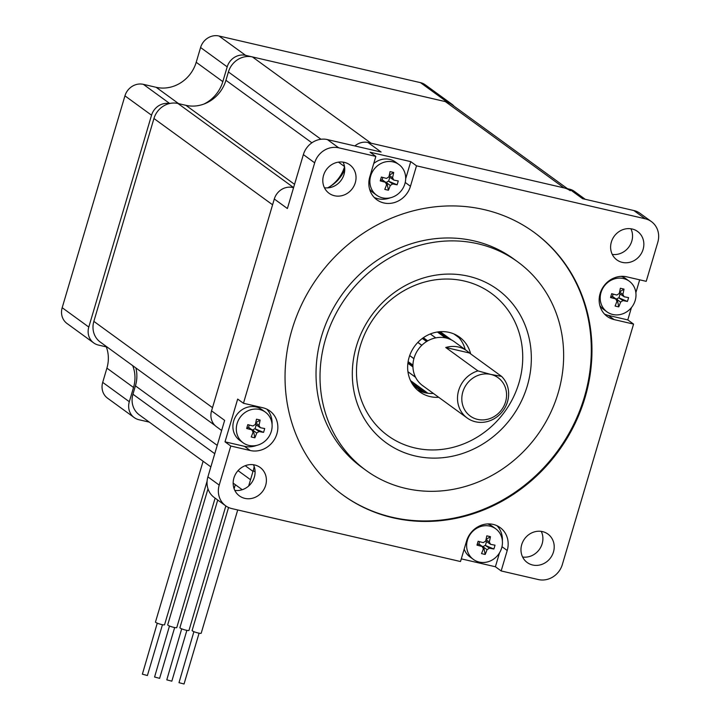 <?xml version="1.0" encoding="UTF-8"?>
<svg xmlns="http://www.w3.org/2000/svg" width="720" height="720" viewBox="0 0 720 720"><rect width="100%" height="100%" fill="white"/><g stroke="black" fill="none" stroke-linecap="round" stroke-linejoin="round"><path stroke-width="1.08" d="M207.108 481.131L164.565 624.735A4.734 0.693 -163.5 0 1 160.713 624.303A4.734 0.693 -163.5 0 1 155.745 622.404A4.734 0.693 -163.5 0 1 155.475 622.044L203.103 461.259M215.109 498.141L176.778 627.561A4.734 0.693 -163.5 0 1 172.926 627.138A4.734 0.693 -163.5 0 1 167.958 625.23A4.734 0.693 -163.5 0 1 167.688 624.87L207.99 488.826M225.846 505.944L188.982 630.396A4.734 0.693 -163.5 0 1 185.13 629.964A4.734 0.693 -163.5 0 1 180.171 628.056A4.734 0.693 -163.5 0 1 179.901 627.705L217.719 500.031M237.708 509.958L201.195 633.222A4.734 0.693 -163.5 0 1 197.343 632.79A4.734 0.693 -163.5 0 1 192.384 630.882A4.734 0.693 -163.5 0 1 192.114 630.531L228.555 507.483M210.861 466.893L139.329 414.882A20.304 18.567 -54 0 1 132.948 394.218L135.423 385.866A33.84 30.942 126 0 0 135.864 367.947M215.028 425.511L100.233 342.027A20.304 18.567 -54 0 1 93.852 321.363L153.945 118.503A20.304 18.567 -54 0 1 177.966 103.491L185.904 105.327A33.84 30.942 126 0 0 225.936 80.298L228.411 71.955A20.304 18.567 -54 0 1 252.432 56.934L445.365 101.601A20.304 18.567 -54 0 1 451.602 104.436L567.441 188.676M252.432 56.934L371.079 143.217L564.012 187.884A20.304 18.567 -54 0 1 570.249 190.719M329.715 186.696A33.84 30.942 126 0 0 344.538 166.752M93.852 321.363L212.508 407.646L272.592 204.786L153.945 118.503M458.919 337.572L453.951 333.963M445.437 337.86L437.4 332.01M435.744 337.878L430.353 333.954M426.591 341.541L422.334 338.445M421.839 345.267L417.87 342.378M413.901 358.686L409.68 355.608M412.938 365.13L408.114 361.629M415.575 377.307L407.943 371.754M427.905 393.264L410.526 380.628M199.089 633.186L184.041 684L179.001 682.668L193.896 631.656M186.876 630.36L171.828 681.174L166.788 679.842L181.683 628.821M174.663 627.534L159.615 678.348L154.575 677.007L169.479 625.995M162.459 624.708L147.402 675.522L142.371 674.181L157.266 623.169M454.149 106.29A15.57 14.229 126 0 0 451.872 104.175L425.259 84.825A15.57 14.229 126 0 0 420.471 82.647L218.997 36A15.57 14.229 126 0 0 200.583 47.511L196.209 62.28A33.84 30.942 -54 0 1 156.168 87.309L143.352 84.339A15.57 14.229 126 0 0 124.938 95.85L62.181 307.701A15.57 14.229 126 0 0 67.068 323.541L93.681 342.9A15.57 14.229 126 0 0 98.46 345.069L107.19 347.094M106.299 346.887A33.84 30.942 -54 0 1 106.911 368.136L102.699 382.374A15.57 14.229 126 0 0 107.586 398.214L134.199 417.564A15.57 14.229 126 0 0 138.978 419.742L149.292 422.127M451.872 104.175A15.57 14.229 126 0 0 447.084 102.006L245.61 55.35A15.57 14.229 126 0 0 227.196 66.87L222.822 81.63A33.84 30.942 -54 0 1 203.931 104.049M169.38 103.572A15.57 14.229 126 0 0 151.551 115.209L88.794 327.051A15.57 14.229 126 0 0 93.681 342.9M132.669 365.616A33.84 30.942 -54 0 1 133.524 387.486L129.312 401.724A15.57 14.229 126 0 0 134.199 417.564M456.741 335.34A33.84 30.942 -54 0 1 465.228 349.641M433.386 393.435A33.84 30.942 -54 0 1 424.782 392.715A33.84 30.942 -54 0 1 417.159 389.772M470.646 353.889A33.84 30.942 126 0 0 459.522 337.122A33.84 30.942 126 0 0 449.127 332.388A33.84 30.942 126 0 0 411.354 351.639A33.84 30.942 126 0 0 419.715 391.86A33.84 30.942 126 0 0 438.705 397.305M645.183 218.772A20.304 18.567 126 0 1 651.42 221.607A20.304 18.567 126 0 1 657.801 242.271L646.227 281.34L626.778 276.84A22.536 20.61 126 0 0 601.632 289.656A22.536 20.61 126 0 0 607.194 316.449A22.536 20.61 126 0 0 614.115 319.59L633.564 324.099L562.338 564.534A20.304 18.567 126 0 1 538.317 579.555L501.165 570.951L507.213 550.503A22.536 20.61 126 0 0 500.139 527.571A22.536 20.61 126 0 0 466.551 541.089L460.503 561.537L231.822 508.59A20.304 18.567 126 0 1 225.585 505.755A20.304 18.567 126 0 1 219.213 485.091L230.787 446.022L250.236 450.522A22.536 20.61 126 0 0 275.382 437.706A22.536 20.61 126 0 0 269.82 410.922A22.536 20.61 126 0 0 262.899 407.772L243.45 403.272L314.676 162.828A20.304 18.567 126 0 1 338.697 147.807L375.849 156.411L369.792 176.859A22.536 20.61 126 0 0 376.866 199.791A22.536 20.61 126 0 0 410.454 186.273L416.511 165.825L645.183 218.772L633.879 210.546L582.588 198.675L569.502 189.162A15.57 14.229 -54 0 1 574.29 191.331L585.216 199.278M542.538 531.621A17.595 16.092 126 0 0 522.9 541.629A17.595 16.092 126 0 0 527.238 562.545A17.595 16.092 126 0 0 550.602 557.775A17.595 16.092 126 0 0 547.938 534.078A17.595 16.092 126 0 0 542.538 531.621M244.836 498.366A17.595 16.092 126 0 0 264.474 488.358A17.595 16.092 126 0 0 260.127 467.442A17.595 16.092 126 0 0 236.772 472.212A17.595 16.092 126 0 0 239.427 495.909A17.595 16.092 126 0 0 244.836 498.366M344.367 162.36A17.595 16.092 126 0 0 324.729 172.368A17.595 16.092 126 0 0 329.067 193.284A17.595 16.092 126 0 0 352.431 188.514A17.595 16.092 126 0 0 349.767 164.817A17.595 16.092 126 0 0 344.367 162.36M622.287 262.386A17.595 16.092 126 0 0 641.925 252.378A17.595 16.092 126 0 0 637.578 231.462A17.595 16.092 126 0 0 614.223 236.232A17.595 16.092 126 0 0 616.878 259.92A17.595 16.092 126 0 0 622.287 262.386M484.146 209.61A162.441 148.509 126 0 0 302.868 301.995A162.441 148.509 126 0 0 342.972 495.054A162.441 148.509 126 0 0 558.612 451.026A162.441 148.509 126 0 0 534.042 232.308A162.441 148.509 126 0 0 484.146 209.61M522.612 557.019A17.595 16.092 126 0 0 539.289 549.549A17.595 16.092 126 0 0 541.26 531.378M221.643 430.488L216.441 426.699A15.57 14.229 -54 0 1 211.554 410.859L224.64 420.372L207.9 476.865A20.304 18.567 126 0 0 214.281 497.529L225.585 505.755M234.801 490.383A17.595 16.092 126 0 0 251.487 482.913A17.595 16.092 126 0 0 253.449 464.742M354.879 145.953A15.57 14.229 -54 0 1 368.028 142.506L381.114 152.028L327.384 139.581A20.304 18.567 126 0 0 303.363 154.602L287.388 208.53L274.302 199.008A15.57 14.229 -54 0 1 292.725 187.497L293.562 187.695M324.441 187.758A17.595 16.092 126 0 0 341.127 180.288A17.595 16.092 126 0 0 343.089 162.126M651.42 221.607L640.116 213.381A20.304 18.567 126 0 0 633.879 210.546M612.252 254.394A17.595 16.092 126 0 0 628.929 246.924A17.595 16.092 126 0 0 630.9 228.762M604.512 314.073A22.536 20.61 126 0 0 608.346 315.405L627.795 319.905L631.449 307.566M635.868 292.653L639.666 279.828M627.795 319.905L633.564 324.099M375.849 156.411L370.089 152.217L410.751 161.631L416.511 165.825M368.028 142.506L569.502 189.162M230.787 446.022L225.018 441.828L244.467 446.328A22.536 20.61 126 0 0 256.743 445.374M243.45 403.272L237.681 399.078L225.018 441.828M211.554 410.859L274.302 199.008M501.165 570.951L495.396 566.757L499.518 552.825M461.295 558.864L495.396 566.757M248.733 485.946A15.57 14.229 -54 0 1 249.048 484.713L253.233 470.583A33.84 30.942 126 0 0 254.178 466.506M327.492 187.902A33.84 30.942 126 0 0 344.736 169.596M478.062 243.81A128.934 117.882 126 0 0 334.17 317.133A128.934 117.882 126 0 0 366.003 470.376A128.934 117.882 126 0 0 537.174 435.429A128.934 117.882 126 0 0 517.662 261.819A128.934 117.882 126 0 0 478.062 243.81M517.662 261.819L513.675 258.921A128.934 117.882 126 0 0 474.066 240.903A128.934 117.882 126 0 0 330.183 314.235A128.934 117.882 126 0 0 362.007 467.478L366.003 470.376M468.459 276.228A94.761 86.634 126 0 0 354.501 393.903A94.761 86.634 126 0 0 502.542 428.175A94.761 86.634 126 0 0 468.459 276.228M502.38 540.972A22.536 20.61 126 0 0 497.061 525.744M272.061 424.323A22.536 20.61 126 0 0 266.742 409.095M405.684 178.74L410.751 161.631M374.184 197.424A22.536 20.61 126 0 0 390.312 197.793M342.639 494.811A162.441 148.509 126 0 0 557.955 450.549A162.441 148.509 126 0 0 533.709 232.065M464.337 281.034A87.993 80.442 126 0 0 358.515 390.303A87.993 80.442 126 0 0 495.99 422.127A87.993 80.442 126 0 0 464.337 281.034M445.761 347.508A27.072 24.75 -54 0 1 466.848 350.82A27.072 24.75 -54 0 1 469.404 352.98L445.761 347.508L477.918 370.89A27.072 24.75 126 0 0 458.199 392.193A27.072 24.75 126 0 0 467.163 417.996A27.072 24.75 126 0 0 501.975 412.101A27.072 24.75 126 0 0 501.561 376.371L490.851 374.436L477.918 370.89M469.404 352.98L501.561 376.371M467.163 417.996L422.586 385.578A27.072 24.75 -54 0 1 414.081 358.029A27.072 24.75 -54 0 1 454.428 341.784L466.848 350.82M490.851 374.436A23.688 21.654 -54 0 1 499.374 412.425A23.688 21.654 -54 0 1 462.357 403.857A23.688 21.654 -54 0 1 490.851 374.436M370.683 175.905A18.954 17.325 -54 0 1 398.925 164.538A18.954 17.325 -54 0 1 401.796 190.053A18.954 17.325 -54 0 1 376.632 195.192A18.954 17.325 -54 0 1 370.683 175.905M392.679 183.942A33.777 4.95 16.5 0 0 397.098 184.797A32.85 25.767 -84.3 0 0 398.241 180.945A33.777 4.95 -163.5 0 1 393.813 180.09L392.553 177.741A33.777 12.762 -77 0 0 393.687 172.467A32.85 10.845 -175.2 0 0 390.024 171.621A33.777 12.762 103 0 1 388.89 176.895L386.487 178.398A33.777 4.95 -163.5 0 1 381.366 177.039A32.85 4.275 107.6 0 0 380.223 180.891A33.777 4.95 16.5 0 0 385.353 182.25L386.613 184.599A33.777 12.762 103 0 1 384.768 189.36A32.85 19.188 30.1 0 0 388.431 190.215A33.777 12.762 -77 0 0 390.276 185.445L392.679 183.942L388.611 181.26L389.772 177.327M381.996 179.811L382.131 179.766A2.034 1.854 -54 0 1 382.347 179.892L385.992 182.547L381.996 179.811L380.223 180.891M389.781 177.309A2.034 1.854 -54 0 1 389.565 177.174L393.813 180.09M373.743 163.539A18.954 17.325 -54 0 1 395.505 162.045L398.925 164.538M376.632 195.192L373.212 192.699A18.954 17.325 -54 0 1 369.549 188.973M389.322 181.503L397.098 184.797M385.254 182.007L386.829 182.376L388.431 190.215M382.131 179.766L382.824 177.435M389.286 175.248L393.687 172.467M389.565 177.174A2.034 1.854 -54 0 1 388.998 176.463M386.829 182.376A2.034 1.854 -54 0 1 388.611 181.26M601.011 292.554A18.954 17.325 -54 0 1 629.244 281.187A18.954 17.325 -54 0 1 632.115 306.702A18.954 17.325 -54 0 1 606.96 311.841A18.954 17.325 -54 0 1 601.011 292.554M622.998 300.6A33.777 4.95 16.5 0 0 627.417 301.446A32.85 25.767 -84.3 0 0 628.56 297.594A33.777 4.95 -163.5 0 1 624.141 296.748L622.872 294.39A33.777 12.762 -77 0 0 624.015 289.116A32.85 10.845 -175.2 0 0 620.352 288.27A33.777 12.762 103 0 1 619.209 293.544L616.815 295.047A33.777 4.95 -163.5 0 1 611.685 293.688A32.85 4.275 107.6 0 0 610.542 297.54A33.777 4.95 16.5 0 0 615.672 298.899L616.932 301.248A33.777 12.762 103 0 1 615.087 306.018A32.85 19.188 30.1 0 0 618.75 306.864A33.777 12.762 -77 0 0 620.595 302.094L622.998 300.6L618.93 297.909L620.091 293.976M612.315 296.46L612.459 296.415A2.034 1.854 -54 0 1 612.666 296.55L616.32 299.196L612.315 296.46L610.542 297.54M620.1 293.958A2.034 1.854 -54 0 1 619.884 293.823L624.141 296.748M621.153 276.354A18.954 17.325 -54 0 1 625.824 278.694L629.244 281.187M606.96 311.841L603.531 309.348A18.954 17.325 -54 0 1 599.868 305.622M619.641 298.152L627.417 301.446M615.573 298.656L617.148 299.025L618.75 306.864M612.459 296.415L613.143 294.084M619.605 291.897L624.015 289.116M619.884 293.823A2.034 1.854 -54 0 1 619.317 293.112M617.148 299.025A2.034 1.854 -54 0 1 618.93 297.909M237.123 423.486A18.954 17.325 -54 0 1 265.365 412.119A18.954 17.325 -54 0 1 268.236 437.634A18.954 17.325 -54 0 1 243.072 442.773A18.954 17.325 -54 0 1 237.123 423.486M259.11 431.523A33.777 4.95 16.5 0 0 263.538 432.378A32.85 25.767 -84.3 0 0 264.681 428.526A33.777 4.95 -163.5 0 1 260.253 427.671L258.993 425.322A33.777 12.762 -77 0 0 260.127 420.048A32.85 10.845 -175.2 0 0 256.464 419.202A33.777 12.762 103 0 1 255.33 424.476L252.927 425.979A33.777 4.95 -163.5 0 1 247.797 424.62A32.85 4.275 107.6 0 0 246.663 428.472A33.777 4.95 16.5 0 0 251.784 429.831L253.053 432.18A33.777 12.762 103 0 1 251.208 436.941A32.85 19.188 30.1 0 0 254.871 437.796A33.777 12.762 -77 0 0 256.716 433.026L259.11 431.523L255.042 428.841L256.212 424.908A2.034 1.854 -54 0 1 255.438 424.044M248.427 427.392L248.571 427.347A2.034 1.854 -54 0 1 248.787 427.473L252.432 430.128L248.427 427.392L246.663 428.472M256.005 424.755L260.253 427.671M243.072 442.773L239.652 440.28A18.954 17.325 -54 0 1 233.703 420.993A18.954 17.325 -54 0 1 261.945 409.626L265.365 412.119M255.753 429.084L263.538 432.378M251.685 429.588L253.269 429.957L254.871 437.796M248.571 427.347L249.264 425.016M255.717 422.829L260.127 420.048M253.269 429.957A2.034 1.854 -54 0 1 255.042 428.841M467.442 540.135A18.954 17.325 -54 0 1 495.684 528.768A18.954 17.325 -54 0 1 498.555 554.283A18.954 17.325 -54 0 1 473.391 559.422A18.954 17.325 -54 0 1 467.442 540.135M489.438 548.172A33.777 4.95 16.5 0 0 493.857 549.027A32.85 25.767 -84.3 0 0 495 545.175A33.777 4.95 -163.5 0 1 490.572 544.329L489.312 541.971A33.777 12.762 -77 0 0 490.446 536.697A32.85 10.845 -175.2 0 0 486.783 535.851A33.777 12.762 103 0 1 485.649 541.125L483.246 542.628A33.777 4.95 -163.5 0 1 478.125 541.269A32.85 4.275 107.6 0 0 476.982 545.121A33.777 4.95 16.5 0 0 482.112 546.48L483.372 548.829A33.777 12.762 103 0 1 481.527 553.59A32.85 19.188 30.1 0 0 485.19 554.445A33.777 12.762 -77 0 0 487.035 549.675L489.438 548.172L485.37 545.49L486.531 541.557M478.755 544.041L478.89 543.996A2.034 1.854 -54 0 1 479.106 544.131L482.76 546.777L478.755 544.041L476.982 545.121M486.54 541.539A2.034 1.854 -54 0 1 486.324 541.404L490.572 544.329M487.584 523.935A18.954 17.325 -54 0 1 492.264 526.275L495.684 528.768M473.391 559.422L469.971 556.929A18.954 17.325 -54 0 1 464.193 549.063M486.081 545.733L493.857 549.027M482.013 546.237L483.588 546.606L485.19 554.445M478.89 543.996L479.583 541.665M486.045 539.478L490.446 536.697M486.324 541.404A2.034 1.854 -54 0 1 485.757 540.693M483.588 546.606A2.034 1.854 -54 0 1 485.37 545.49M132.948 394.218L214.767 453.708M238.041 470.637L250.524 479.718M135.423 385.866L217.233 445.365M245.205 465.705L252.999 471.375M177.966 103.491L293.598 187.578M185.904 105.327L294.552 184.338M225.936 80.298L311.886 142.803M338.472 162.135L344.502 166.518M228.411 71.955L320.976 139.266M445.365 101.601L564.012 187.884M440.163 331.695L451.674 340.065M438.93 331.812L448.308 338.625M437.634 331.974L445.833 337.941M430.317 333.972L435.708 337.887L430.308 333.972M423.351 337.716L427.707 340.875M422.712 338.166L427.005 341.289M422.442 338.373L426.708 341.469M417.825 342.432L421.785 345.321L417.816 342.432M409.698 355.554L413.919 358.623L409.698 355.554M408.087 361.782L412.938 365.301M407.997 362.385L412.929 365.967M407.88 363.249L412.947 366.93M410.688 380.961L427.536 393.219M411.885 383.22L425.025 392.769M413.136 385.155L422.793 392.184M222.822 81.63L196.209 62.28M178.632 103.644L156.168 87.309M169.695 103.5L143.352 84.339M151.551 115.209L124.938 95.85M88.794 327.051L62.181 307.701M133.524 387.486L106.911 368.136M129.312 401.724L102.699 382.374M447.084 102.006L420.471 82.647M245.61 55.35L218.997 36M227.196 66.87L200.583 47.511M338.697 147.807L327.384 139.581M314.676 162.828L303.363 154.602M219.213 485.091L207.9 476.865M249.048 484.713L249.606 485.118M253.233 470.583L255.096 471.942M292.725 187.497L293.463 188.037M501.984 546.696L507.213 550.503M608.346 315.405L614.115 319.59M244.467 446.328L250.236 450.522M405.225 182.466L410.454 186.273M386.919 183.006L390.276 185.445M389.259 175.347L392.553 177.741M617.238 299.655L620.595 302.094M619.578 291.996L622.872 294.39M253.359 430.587L256.716 433.026M255.699 422.928L258.993 425.322M483.678 547.236L487.035 549.675M486.018 539.577L489.312 541.971M233.154 483.111L242.226 489.708M453.87 333.927L458.973 337.635M407.934 371.709L415.548 377.235M234.108 488.736L235.314 484.686"/></g></svg>
